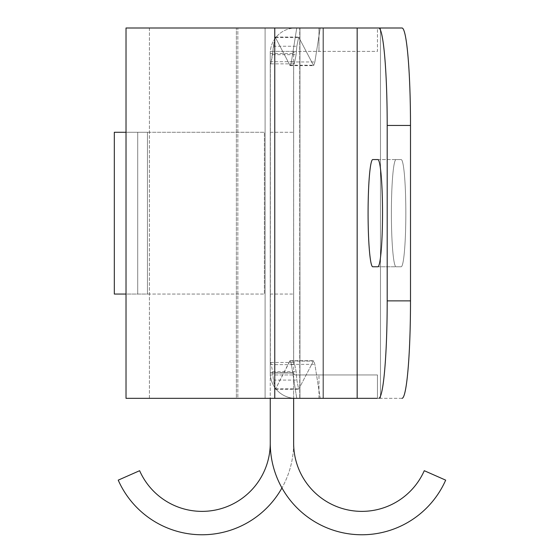 <?xml version="1.0" encoding="UTF-8"?>
<svg xmlns="http://www.w3.org/2000/svg" width="560" height="560" viewBox="0 0 560 560"><rect width="100%" height="100%" fill="white"/><g stroke="black" fill="none" stroke-linecap="round" stroke-linejoin="round"><path stroke-width="0.42" stroke-dasharray="2.8 2.1" d="M372.764 266.77L396.06 266.77A53.599 4.669 -90 0 1 391.391 213.164A53.599 4.669 -90 0 1 396.06 159.565L401.156 159.565A53.599 4.669 -90 0 1 405.832 213.164A53.599 4.669 -90 0 1 401.156 266.77L396.06 266.77A53.599 4.669 90 0 1 391.391 213.164A53.599 4.669 90 0 1 396.06 159.565L401.156 159.565A53.599 4.669 90 0 1 405.832 213.164A53.599 4.669 90 0 1 401.156 266.77L372.764 266.77A53.599 4.669 -90 0 1 368.088 213.164A53.599 4.669 -90 0 1 372.764 159.565L377.86 159.565A53.599 4.669 -90 0 1 382.529 213.164A53.599 4.669 -90 0 1 377.86 266.77L372.764 266.77M402.01 398.335L149.408 398.335L274.757 398.335L274.757 28L126.021 28L237.839 28L126.021 28L126.021 398.335L402.01 398.335A97.454 8.491 90 0 0 410.501 300.874L410.501 125.454A97.454 8.491 90 0 0 402.01 28L378.707 28A97.454 8.491 -90 0 1 387.198 125.454L410.501 125.454M357.168 398.335L357.168 28L380.471 28L149.408 28L295.596 28A25.34 25.34 0 0 0 270.256 53.34L270.256 51.387L270.256 53.34A25.34 25.34 0 0 1 270.326 51.387L293.643 51.387L293.643 62.958L293.643 51.387L293.643 53.34L293.643 51.387L270.326 51.387A25.34 25.34 0 0 1 295.596 28L318.983 28L318.983 51.387L318.983 28L377.454 28L377.454 51.387L295.596 51.387A1.946 1.946 0 0 0 293.643 53.34A1.946 1.946 0 0 1 295.596 51.387L377.454 51.387L377.454 28M149.408 398.335L149.408 28L236.376 28L149.408 28L149.408 398.335L236.376 398.335L149.408 398.335M293.643 398.335L293.643 372.995A1.946 1.946 0 0 0 295.596 374.941L377.454 374.941L295.596 374.941A1.946 1.946 0 0 1 293.643 372.995A1.946 1.946 0 0 0 295.596 374.941A1.946 1.946 0 0 1 293.643 372.995A1.946 1.946 0 0 0 295.596 374.941A1.946 1.946 0 0 1 293.643 372.995L293.643 363.377L293.643 374.941L293.643 372.995L270.256 372.995L293.643 372.995L270.256 372.995L293.643 372.995L293.643 443.163A68.222 68.222 0 0 0 424.277 470.701L445.676 480.144A91.609 91.609 0 0 1 270.256 443.163A68.222 68.222 0 0 1 139.622 470.701L118.223 480.144A91.609 91.609 0 0 0 293.643 443.163A91.609 91.609 0 0 1 281.946 487.949M270.256 372.995L270.256 443.163L270.256 372.995A25.34 25.34 0 0 0 295.596 398.335A25.34 25.34 0 0 1 270.256 372.995A25.34 25.34 0 0 0 295.596 398.335A25.34 25.34 0 0 1 270.256 372.995A25.34 25.34 0 0 0 295.596 398.335L377.454 398.335L295.596 398.335A25.34 25.34 0 0 1 270.256 372.995L293.643 372.995L270.256 372.995M270.256 374.941L270.256 51.387L270.256 374.941L293.643 374.941L270.256 374.941M270.256 132.279L270.256 294.056L270.256 132.279L293.643 132.279L293.643 294.056L293.643 132.279L270.256 132.279M293.643 363.377L293.643 62.958L294.259 63.875L296.121 54.684L296.814 46.249L298.676 37.065L313.628 65.653L314.874 61.964L320.215 28L323.036 28L236.376 28L323.351 28L236.376 28L323.351 28L320.215 28L314.874 61.964L313.628 65.653L298.676 37.065L296.814 46.249L296.121 54.684L294.259 63.875L293.643 62.958L293.643 363.377M377.454 398.335L377.454 374.941L377.454 398.335L377.454 374.941L377.454 398.335L318.983 398.335L318.983 374.941L318.983 398.335L295.596 398.335L377.454 398.335L377.454 374.941L295.596 374.941L377.454 374.941L377.454 398.335L274.757 398.335M357.168 28L378.707 28M410.501 300.874L387.198 300.874L387.198 125.454M387.198 300.874A97.454 8.491 -90 0 1 378.707 398.335M236.376 398.335L299.957 398.335L237.839 398.335L237.839 28L237.839 398.335L236.376 398.335L323.351 398.335L236.376 398.335L236.376 28L236.376 398.335M299.74 398.335L323.351 398.335L296.737 398.335L320.215 398.335L314.874 364.364L313.628 360.675L298.676 389.27L296.814 380.079L296.121 371.651L294.259 362.46L293.664 363.251L294.259 362.46L296.121 371.651L296.814 380.079L298.676 389.27L313.628 360.675L314.874 364.364L320.215 398.335L296.737 398.335L299.74 398.335L299.74 28L296.737 28L320.215 28L296.737 28L299.74 28L299.74 398.335M274.757 28L402.01 28M289.716 361.102L290.15 360.675L291.396 364.364L296.737 398.335L291.396 364.364L290.15 360.675L275.632 388.843L289.716 361.102L313.194 361.102L289.716 361.102M296.737 28L291.396 61.964L290.15 65.653L275.198 37.065L270.781 63.875L270.368 63.49L270.781 63.875L272.636 54.684L273.336 46.249L275.198 37.065L290.15 65.653L291.396 61.964L296.737 28M270.368 362.845L270.781 362.46L272.636 371.651L273.336 380.079L275.198 389.27L275.632 388.843L275.198 389.27L273.336 380.079L272.636 371.651L270.781 362.46L270.256 363.377L270.368 63.49L270.368 362.845M372.764 159.565L396.06 159.565L372.764 159.565M377.86 159.565L401.156 159.565L377.86 159.565M318.983 398.335L318.983 374.941L318.983 398.335M270.256 294.056L293.643 294.056L270.256 294.056M126.021 132.279L147.462 132.279L147.462 294.056L114.324 294.056L114.324 132.279L147.462 132.279L147.462 294.056L264.404 294.056L126.021 294.056M147.462 132.279L264.404 132.279L264.404 294.056L264.404 132.279L147.462 132.279M137.711 294.056L137.711 132.279L137.711 294.056M265.097 398.335L265.097 28L265.097 398.335M380.471 398.335L380.471 28L380.471 398.335M323.036 398.335L323.036 28L323.036 398.335M293.664 363.251L293.664 63.084L293.664 363.251M273.336 46.249L296.814 46.249L273.336 46.249M275.632 37.485L299.11 37.485L275.632 37.485M289.716 65.233L313.194 65.233L289.716 65.233M291.396 61.964L314.874 61.964L291.396 61.964M272.636 54.684L296.121 54.684L272.636 54.684M270.256 61.705L293.643 61.705L270.256 61.705M270.256 53.557L293.643 53.557L270.256 53.557M291.396 364.364L314.874 364.364L291.396 364.364M275.632 388.843L299.11 388.843L275.632 388.843M273.336 380.079L296.814 380.079L273.336 380.079M272.636 371.651L296.121 371.651L272.636 371.651M270.256 364.63L293.643 364.63L270.256 364.63M270.256 372.771L293.643 372.771L270.256 372.771M323.351 398.335L323.351 28L323.351 398.335M299.957 398.335L299.957 28L299.957 398.335M275.198 37.065L298.676 37.065L275.198 37.065M290.15 65.653L313.628 65.653L290.15 65.653M270.781 63.875L294.259 63.875L270.781 63.875M290.15 360.675L313.628 360.675L290.15 360.675M275.198 389.27L298.676 389.27L275.198 389.27M270.781 362.46L294.259 362.46L270.781 362.46"/><path stroke-width="0.84" d="M382.529 213.164A53.599 4.669 90 0 1 377.86 266.77L372.764 266.77A53.599 4.669 90 0 1 368.088 213.164A53.599 4.669 90 0 1 372.764 159.565L377.86 159.565A53.599 4.669 90 0 1 382.529 213.164M377.454 398.335L126.021 398.335L126.021 28L402.01 28A97.454 8.491 90 0 1 410.501 125.454L387.198 125.454A97.454 8.491 -90 0 0 378.707 28M281.946 487.949A91.609 91.609 0 0 1 118.223 480.144L139.622 470.701A68.222 68.222 0 0 0 270.256 443.163L270.256 398.335L270.256 443.163A91.609 91.609 0 0 0 445.676 480.144L424.277 470.701A68.222 68.222 0 0 1 293.643 443.163L293.643 398.335M377.454 28L402.01 28M378.707 398.335A97.454 8.491 -90 0 0 387.198 300.874L410.501 300.874L410.501 125.454M410.501 300.874A97.454 8.491 90 0 1 402.01 398.335M387.198 300.874L387.198 125.454M126.021 294.056L114.324 294.056L114.324 132.279L126.021 132.279M357.168 398.335L357.168 28M274.757 398.335L274.757 28"/></g></svg>
